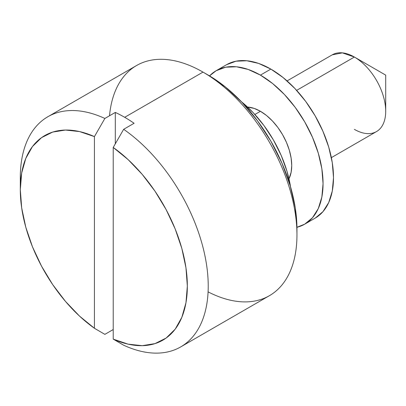 <?xml version="1.0" encoding="UTF-8"?>
<svg xmlns="http://www.w3.org/2000/svg" width="406" height="406" viewBox="0 0 406 406"><rect width="100%" height="100%" fill="white"/><g stroke="black" fill="none" stroke-linecap="round" stroke-linejoin="round"><path stroke-width="0.61" d="M20.452 183.872A132.879 76.719 60 0 1 47.822 116.755A132.879 76.719 60 0 1 104.865 118.456L94.425 136.609L94.425 328.266L104.865 334.361L113.218 329.54L104.865 334.361L94.425 328.266A118.116 68.193 60 0 1 20.3 189.643A118.116 68.193 60 0 1 94.425 136.609L94.425 328.266L79.535 316.117L65.457 301.374L52.643 284.53L41.529 266.138L32.475 246.812L25.786 227.187L21.685 207.918L20.3 189.643L21.685 172.961L25.786 158.426L32.475 146.525L41.529 137.654L52.643 132.097L65.457 130.047L79.535 131.564L94.425 136.609L104.865 118.456L115.304 112.426A132.879 76.719 60 0 1 124.698 117.309L203 72.101L124.698 117.309A132.879 76.719 60 0 1 134.097 123.277L123.657 129.306A132.879 76.719 60 0 1 202.761 246.478A132.879 76.719 60 0 1 180.7 346.912L269.437 295.675A132.879 76.719 -120 0 0 289.808 189.196A132.879 76.719 -120 0 0 203 72.101A132.879 76.719 60 0 1 203 72.106A132.879 76.719 60 0 1 296.959 234.846A132.879 76.719 60 0 1 208.08 291.868M208.222 75.115L203.005 72.106L208.222 75.115A125.5 72.456 -120 0 1 296.959 228.817L295.253 207.842L290.204 185.704L282.003 163.258L270.969 141.359L257.521 120.851L242.179 102.525L225.533 87.082L208.222 75.115L203 72.106M331.367 157.635L376.524 131.559A44.295 25.573 -120 0 0 383.315 96.065A44.295 25.573 -120 0 0 354.382 57.033L385.7 75.12L354.382 57.033A44.295 25.573 60 0 1 385.7 111.285A44.295 25.573 60 0 1 354.382 129.367M332.204 54.856L342.375 52.866L354.382 57.033L296.634 90.376L354.382 57.033A44.295 25.573 -120 0 0 332.235 54.84L287.072 80.916M260.419 111.285L254.872 114.487L260.419 111.285L254.308 108.448L247.533 107.047A44.295 25.573 60 0 1 260.419 111.285A44.295 25.573 60 0 1 288.965 178.807L291.138 172.24L291.741 165.531L291.138 158.127L289.356 150.316L286.463 142.389L282.566 134.66L277.821 127.423L272.406 120.958L266.529 115.507L260.419 111.285M290.518 186.77A88.584 51.146 -120 0 0 241.418 101.723M180.7 346.912A132.879 76.719 60 0 1 123.657 345.212A132.879 76.719 -120 0 0 208.222 286.078A132.879 76.719 -120 0 0 123.657 129.306L113.218 147.454L128.103 159.604L142.186 174.347L154.996 191.19L166.11 209.577L175.164 228.908L181.852 248.533L185.958 267.803L187.339 286.078L185.958 302.759L181.852 317.294L175.164 329.195L166.11 338.066L154.996 343.623L142.186 345.673L128.103 344.156L113.218 339.111L113.218 147.454A118.116 68.193 60 0 1 187.339 286.078A118.116 68.193 60 0 1 113.218 339.111L123.657 345.212L113.218 339.111L113.218 147.454L123.657 129.306L134.097 123.277A132.879 76.719 60 0 0 124.698 117.309A132.879 76.719 60 0 0 115.304 112.426L115.304 143.825L115.304 112.426L104.865 118.456A132.879 76.719 -120 0 0 20.3 177.584L20.3 189.643M109.513 115.771A132.879 76.719 60 0 1 203 72.101A132.879 76.719 -120 0 0 136.563 65.523L47.822 116.755M290.539 186.887L286.971 171.261L281.185 155.417L273.395 139.958L263.9 125.479L253.07 112.543L241.321 101.647M315.152 218.139L322.943 211.673L328.733 202.513L332.296 191.003L333.499 177.584L332.296 162.781L328.733 147.155L322.943 131.305L315.152 115.847L305.662 101.373L294.832 88.437L283.078 77.536L270.858 69.091A88.584 51.146 -120 0 0 226.568 64.701L236.059 61.189L246.889 60.758L258.637 63.422L270.858 69.091L260.419 75.115A88.584 51.146 60 0 0 216.129 70.73A88.584 51.146 60 0 0 209.537 75.886L216.129 70.73L225.619 67.213L236.449 66.782L248.198 69.451L260.419 75.115A88.584 51.146 60 0 1 318.294 153.179A88.584 51.146 60 0 1 304.713 224.168A88.584 51.146 60 0 1 296.948 227.294L304.713 224.168L315.152 218.139A88.584 51.146 -120 0 0 328.733 147.155A88.584 51.146 -120 0 0 270.858 69.091L260.419 75.115L272.639 83.56L284.393 94.461L295.223 107.397L304.713 121.876L312.503 137.335L318.294 153.179L321.856 168.805L323.059 183.613L321.856 197.027L318.294 208.542L312.503 217.702L304.713 224.168M296.959 234.846L296.959 228.817M354.382 57.033L385.7 75.12L385.7 111.285M216.129 70.73L226.568 64.701"/></g></svg>
